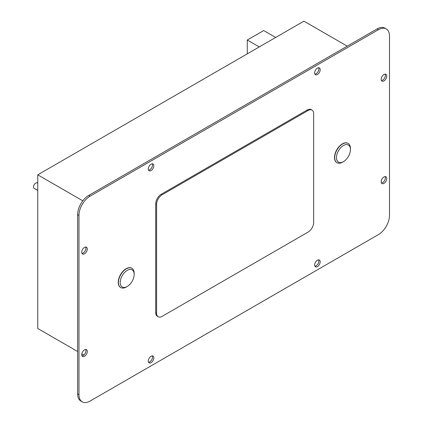 <?xml version="1.0" encoding="UTF-8"?>
<svg xmlns="http://www.w3.org/2000/svg" width="423" height="423" viewBox="0 0 423 423"><rect width="100%" height="100%" fill="white"/><g stroke="black" fill="none" stroke-linecap="round" stroke-linejoin="round"><path stroke-width="0.63" d="M347.241 46.16L303.925 21.15L37.758 174.821L37.758 328.491L77.642 351.513M378.405 29.705L377.073 28.933A15.683 9.057 -60 0 1 384.919 28.161L386.247 28.928A15.683 9.057 120 0 0 378.405 29.705L90.062 196.177A15.683 9.057 120 0 0 78.969 215.386L78.969 394.67A15.683 9.057 120 0 0 82.221 401.85A15.683 9.057 120 0 0 90.062 401.073L378.405 234.601A15.683 9.057 120 0 0 389.498 215.392L389.498 36.108A15.683 9.057 120 0 0 386.247 28.928M377.073 28.933L88.73 195.41A15.683 9.057 -60 0 0 77.642 214.62L77.642 393.903A15.683 9.057 -60 0 0 80.888 401.083L82.221 401.85M318.588 67.743A3.923 2.263 -60 0 1 318.852 68.954A3.923 2.263 -60 0 1 314.902 74.131M152.238 163.786A3.923 2.263 -60 0 1 152.497 164.996A3.923 2.263 -60 0 1 148.547 170.178M318.588 259.833A3.923 2.263 -60 0 1 318.852 261.044A3.923 2.263 -60 0 1 314.902 266.22M152.238 355.875A3.923 2.263 -60 0 1 152.497 357.086A3.923 2.263 -60 0 1 148.547 362.262M385.131 176.597A3.923 2.263 -60 0 1 385.395 177.803A3.923 2.263 -60 0 1 381.44 182.985M385.131 74.147A3.923 2.263 -60 0 1 385.395 75.357A3.923 2.263 -60 0 1 381.44 80.534M85.695 349.472A3.923 2.263 -60 0 1 85.959 350.683A3.923 2.263 -60 0 1 82.004 355.859M85.695 247.027A3.923 2.263 -60 0 1 85.959 248.232A3.923 2.263 -60 0 1 82.004 253.414M81.808 353.924L83.786 355.061M37.758 174.821L82.797 200.819M314.638 72.925A3.923 2.263 -60 0 1 316.351 68.975A3.923 2.263 -60 0 1 319.37 67.929A3.923 2.263 -60 0 1 320.185 69.721A3.923 2.263 -60 0 1 318.471 73.665A3.923 2.263 -60 0 1 315.447 74.718A3.923 2.263 -60 0 1 314.638 72.925M148.283 168.967A3.923 2.263 -60 0 1 149.996 165.023A3.923 2.263 -60 0 1 153.015 163.971A3.923 2.263 -60 0 1 153.829 165.763A3.923 2.263 -60 0 1 152.116 169.713A3.923 2.263 -60 0 1 149.097 170.76A3.923 2.263 -60 0 1 148.283 168.967M314.638 265.015A3.923 2.263 -60 0 1 316.351 261.065A3.923 2.263 -60 0 1 319.37 260.018A3.923 2.263 -60 0 1 320.185 261.811A3.923 2.263 -60 0 1 318.471 265.755A3.923 2.263 -60 0 1 315.447 266.807A3.923 2.263 -60 0 1 314.638 265.015M148.283 361.057A3.923 2.263 -60 0 1 149.996 357.107A3.923 2.263 -60 0 1 153.015 356.06A3.923 2.263 -60 0 1 153.829 357.853A3.923 2.263 -60 0 1 152.116 361.797A3.923 2.263 -60 0 1 149.097 362.849A3.923 2.263 -60 0 1 148.283 361.057M381.181 181.774A3.923 2.263 -60 0 1 382.889 177.829A3.923 2.263 -60 0 1 385.913 176.777A3.923 2.263 -60 0 1 386.722 178.575A3.923 2.263 -60 0 1 385.015 182.519A3.923 2.263 -60 0 1 381.99 183.571A3.923 2.263 -60 0 1 381.181 181.774M381.181 79.328A3.923 2.263 -60 0 1 382.889 75.379A3.923 2.263 -60 0 1 385.913 74.332A3.923 2.263 -60 0 1 386.722 76.124A3.923 2.263 -60 0 1 385.015 80.074A3.923 2.263 -60 0 1 381.99 81.121A3.923 2.263 -60 0 1 381.181 79.328M81.745 354.654A3.923 2.263 -60 0 1 83.453 350.704A3.923 2.263 -60 0 1 86.477 349.657A3.923 2.263 -60 0 1 87.286 351.45A3.923 2.263 -60 0 1 85.578 355.394A3.923 2.263 -60 0 1 82.554 356.446A3.923 2.263 -60 0 1 81.745 354.654M81.745 252.203A3.923 2.263 -60 0 1 83.453 248.259A3.923 2.263 -60 0 1 86.477 247.206A3.923 2.263 -60 0 1 87.286 249.004A3.923 2.263 -60 0 1 85.578 252.949A3.923 2.263 -60 0 1 82.554 254.001A3.923 2.263 -60 0 1 81.745 252.203M308.108 110.503L307.22 109.991A7.841 4.526 -60 0 1 311.138 109.599L312.026 110.112A7.841 4.526 120 0 0 308.108 110.503L162.136 194.776A7.841 4.526 120 0 0 156.589 204.383L156.589 313.152A7.841 4.526 120 0 0 158.213 316.742A7.841 4.526 120 0 0 162.136 316.356L308.108 232.084A7.841 4.526 120 0 0 313.649 222.477L313.649 113.702A7.841 4.526 120 0 0 312.026 110.112M307.22 109.991L161.248 194.263A7.841 4.526 -60 0 0 155.706 203.87L155.706 312.645A7.841 4.526 -60 0 0 157.33 316.235L158.213 316.742M348.029 143.376A11.135 6.43 120 0 0 347.928 143.318A11.135 6.43 120 0 0 339.352 146.3A11.135 6.43 120 0 0 334.487 157.504A11.135 6.43 120 0 0 336.793 162.606A11.135 6.43 120 0 0 336.898 162.659M120.64 287.518A11.135 6.43 -60 0 1 120.534 287.46A11.135 6.43 -60 0 1 118.229 282.363A11.135 6.43 -60 0 1 123.093 271.154A11.135 6.43 -60 0 1 131.669 268.171A11.135 6.43 -60 0 1 131.77 268.23M334.688 157.62A11.135 6.43 120 0 0 336.994 162.718A11.135 6.43 120 0 0 342.561 162.168L343.45 161.655A9.882 5.705 120 0 0 350.434 149.552L350.434 148.531A11.135 6.43 120 0 0 348.129 143.434A11.135 6.43 120 0 0 339.547 146.416A11.135 6.43 120 0 0 334.688 157.62M350.434 149.552A9.882 5.705 120 0 0 343.45 145.523A9.882 5.705 120 0 0 336.465 157.62A9.882 5.705 120 0 0 343.45 161.655M118.429 282.479A11.135 6.43 120 0 0 120.735 287.577A11.135 6.43 120 0 0 126.303 287.021L127.191 286.514A9.882 5.705 120 0 0 134.176 274.411L134.176 273.385A11.135 6.43 120 0 0 131.87 268.288A11.135 6.43 120 0 0 123.289 271.27A11.135 6.43 120 0 0 118.429 282.479M134.176 274.411A9.882 5.705 120 0 0 127.191 270.376A9.882 5.705 120 0 0 120.206 282.479A9.882 5.705 120 0 0 127.191 286.514M275.664 37.467L263.688 30.551L247.275 40.026L259.251 46.942M247.275 53.858L247.275 40.026M37.758 190.45L34.152 188.367A3.135 1.814 -60 0 1 33.502 186.934A3.135 1.814 -60 0 1 34.871 183.778A3.135 1.814 -60 0 1 37.293 182.937L37.758 183.207M78.969 394.67L77.642 393.903M78.969 215.386L77.642 214.62M90.062 196.177L88.73 195.41M162.136 194.776L161.248 194.263M156.589 204.383L155.706 203.87M156.589 313.152L155.706 312.645"/></g></svg>
